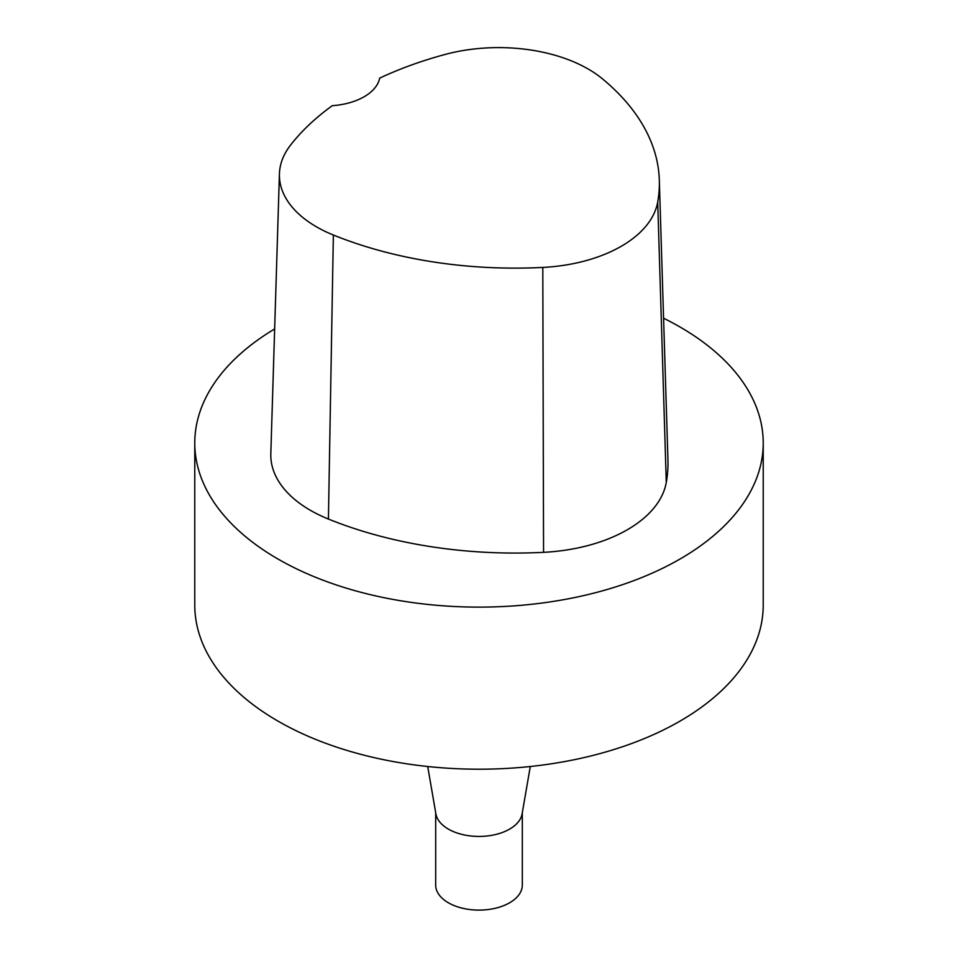<?xml version="1.0" encoding="UTF-8"?>
<svg xmlns="http://www.w3.org/2000/svg" width="958" height="958" viewBox="0 0 958 958"><rect width="100%" height="100%" fill="white"/><g stroke="black" fill="none" stroke-linecap="round" stroke-linejoin="round"><path stroke-width="1.44" d="M659.32 180.092L667.942 459.96A324.834 187.54 180 0 1 666.277 482.497A135.353 78.137 180 0 1 543.557 552.335A324.834 187.54 180 0 1 328.414 519.056A135.353 78.137 180 0 1 270.815 453.697L279.425 173.817A126.731 73.167 180 0 1 290.478 145.221A316.224 182.571 180 0 1 332.294 105.679A54.139 31.255 180 0 0 379.667 78.137A316.224 182.571 180 0 1 444.799 54.534A126.731 73.167 180 0 1 602.594 78.951A316.224 182.571 180 0 1 659.32 180.092A316.224 182.571 180 0 1 657.715 202.03A126.731 73.167 180 0 1 542.803 267.426A316.224 182.571 180 0 1 333.36 235.021A126.731 73.167 180 0 1 279.425 173.817M663.571 318.224A284.227 164.105 180 0 1 679.976 326.977A284.227 164.105 180 0 1 763.227 443.015A284.227 164.105 180 0 1 479 607.121A284.227 164.105 180 0 1 194.773 443.015A284.227 164.105 180 0 1 274.659 328.953M763.227 443.015L763.227 605.097A284.227 164.105 180 0 1 479 769.202A284.227 164.105 180 0 1 194.773 605.097L194.773 443.015M530.289 766.508L522.098 813.905A43.314 25.004 180 0 1 479 836.43A43.314 25.004 180 0 1 435.902 813.905L427.711 766.508M522.314 812.659L522.314 885.096A43.314 25.004 180 0 1 479 910.1A43.314 25.004 180 0 1 435.686 885.096L435.686 812.659M657.715 202.03L666.277 482.497M542.803 267.426L543.557 552.335M333.36 235.021L328.414 519.056"/></g></svg>

